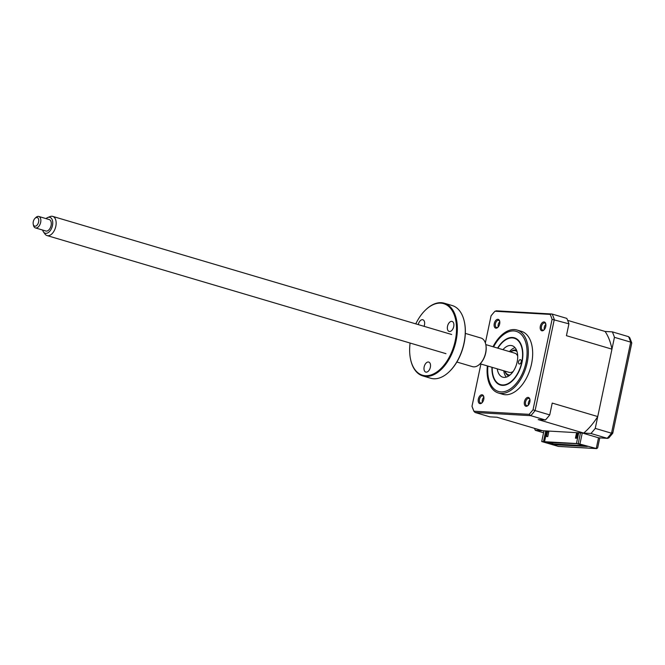 <?xml version="1.0" encoding="UTF-8"?>
<svg xmlns="http://www.w3.org/2000/svg" width="665" height="665" viewBox="0 0 665 665"><rect width="100%" height="100%" fill="white"/><g stroke="black" fill="none" stroke-linecap="round" stroke-linejoin="round"><path stroke-width="1" d="M519.432 364.004A2.236 1.305 -73.5 0 0 521.169 362.026A2.236 1.305 -73.5 0 0 520.512 359.674A2.236 1.305 -73.5 0 0 520.313 359.64A2.236 1.305 -73.5 0 0 518.575 361.619A2.236 1.305 -73.5 0 0 519.24 363.971A2.236 1.305 -73.5 0 0 519.432 364.004M492.225 367.363A24.181 14.131 -73.5 0 0 492.881 374.619A24.181 14.131 -73.5 0 0 502.665 384.952A24.181 14.131 -73.5 0 0 521.834 361.885A24.181 14.131 -73.5 0 0 512.141 337.903A24.181 14.131 -73.5 0 0 502.399 342.45A24.181 14.131 -73.5 0 0 497.902 348.186M502.94 349.674A16.417 9.593 106.5 0 1 510.62 345.451A16.417 9.593 106.5 0 1 512.058 345.684A16.417 9.593 106.5 0 1 516.929 362.949A16.417 9.593 106.5 0 1 504.186 377.396A16.417 9.593 106.5 0 1 502.74 377.163A16.417 9.593 106.5 0 1 497.262 368.851M506.289 377.113A16.417 9.593 106.5 0 1 503.771 370.779M509.448 351.602A16.417 9.593 106.5 0 1 515.009 347.662M545.749 430.903L543.48 441.643L551.426 443.738M580.487 432.882L578.226 443.621L587.27 446.473L555.475 444.769L551.376 443.979M534.469 428.327A70.149 40.997 -73.5 0 0 535.317 430.305L543.97 430.795L541.709 441.543L543.48 441.643M541.709 441.543L558.442 446.431L596.671 448.609L597.66 447.853L599.755 437.919M578.226 443.621L596.671 448.609M579.996 443.721L582.266 432.982L590.919 433.48L607.178 438.293A70.149 40.997 -73.5 0 0 611.509 433.206L630.703 342.134A70.149 40.997 -73.5 0 0 628.591 336.681L612.332 331.868L605.108 331.461L567.661 320.372M582.266 432.982L598.517 437.794L607.611 438.368L608.849 437.861L612.756 433.256L631.75 343.115L630.703 342.134L614.443 337.321A70.149 40.997 -73.5 0 0 612.332 331.868M590.919 433.48A70.149 40.997 -73.5 0 0 595.25 428.393L611.509 433.206L612.299 432.666M595.25 428.393L614.443 337.321M535.317 430.305L543.563 432.749M607.611 438.368L598.517 437.794L596.256 448.534L557.968 446.356M631.733 342.849L629.747 337.712L628.591 336.681M524.427 401.702A4.564 2.668 -73.5 0 0 525.109 405.783A4.564 2.668 -73.5 0 0 528.085 405.434A4.564 2.668 -73.5 0 0 529.847 402.009A4.564 2.668 -73.5 0 0 529.88 399.357A4.564 2.668 -73.5 0 0 527.187 397.579A4.564 2.668 -73.5 0 0 524.427 401.702M529.947 399.715A3.732 2.178 -73.5 0 0 528.85 398.468A3.732 2.178 -73.5 0 0 525.574 401.918A3.732 2.178 -73.5 0 0 526.73 405.625A3.732 2.178 -73.5 0 0 528.326 405.176M528.417 405.076A3.732 2.178 106.5 0 1 528.409 402.757A3.732 2.178 106.5 0 1 529.963 399.848M478.335 399.067A4.564 2.668 -73.5 0 0 479.024 403.156A4.564 2.668 -73.5 0 0 481.992 402.807A4.564 2.668 -73.5 0 0 483.763 399.382A4.564 2.668 -73.5 0 0 483.788 396.731A4.564 2.668 -73.5 0 0 481.094 394.952A4.564 2.668 -73.5 0 0 478.335 399.067M483.854 397.088A3.732 2.178 -73.5 0 0 482.757 395.841A3.732 2.178 -73.5 0 0 479.482 399.291A3.732 2.178 -73.5 0 0 480.637 402.998A3.732 2.178 -73.5 0 0 482.241 402.549M482.333 402.441A3.732 2.178 106.5 0 1 482.316 400.131A3.732 2.178 106.5 0 1 483.879 397.221M494.245 323.589A4.564 2.668 -73.5 0 0 494.926 327.67A4.564 2.668 -73.5 0 0 497.902 327.33A4.564 2.668 -73.5 0 0 499.664 323.897A4.564 2.668 -73.5 0 0 499.698 321.253A4.564 2.668 -73.5 0 0 497.004 319.474A4.564 2.668 -73.5 0 0 494.245 323.589M499.764 321.602A3.732 2.178 -73.5 0 0 498.667 320.364A3.732 2.178 -73.5 0 0 495.392 323.813A3.732 2.178 -73.5 0 0 496.547 327.513A3.732 2.178 -73.5 0 0 498.143 327.072M498.235 326.964A3.732 2.178 106.5 0 1 498.218 324.653A3.732 2.178 106.5 0 1 499.781 321.744M540.329 326.216A4.564 2.668 -73.5 0 0 541.019 330.306A4.564 2.668 -73.5 0 0 543.987 329.956A4.564 2.668 -73.5 0 0 545.757 326.532A4.564 2.668 -73.5 0 0 545.79 323.88A4.564 2.668 -73.5 0 0 543.097 322.101A4.564 2.668 -73.5 0 0 540.329 326.216M545.857 324.229A3.732 2.178 -73.5 0 0 544.751 322.99A3.732 2.178 -73.5 0 0 541.476 326.44A3.732 2.178 -73.5 0 0 542.632 330.148A3.732 2.178 -73.5 0 0 544.236 329.699M544.327 329.591A3.732 2.178 106.5 0 1 544.311 327.28A3.732 2.178 106.5 0 1 545.874 324.37M487.345 365.916A32.834 19.194 -73.5 0 0 498.393 392.998L502.723 394.287A32.834 19.194 -73.5 0 0 531.543 363.913A32.834 19.194 -73.5 0 0 521.368 331.311L517.029 330.031A32.834 19.194 -73.5 0 0 493.023 346.739M498.393 392.998A32.834 19.194 -73.5 0 0 527.212 362.625A32.834 19.194 -73.5 0 0 517.029 330.031M497.628 348.103A24.63 14.397 106.5 0 1 514.394 337.812A24.63 14.397 106.5 0 1 522.025 362.259A24.63 14.397 106.5 0 1 500.413 385.035A24.63 14.397 106.5 0 1 491.95 367.279M577.569 432.715L576.405 438.227M576.588 432.657L575.425 438.177L576.671 438.243L577.835 432.732L547.694 431.011L546.53 436.531L547.777 436.597L548.933 431.086M548.667 431.07L548.525 433.04M579.755 444.079L579.631 444.677L582.764 445.6L552.632 443.888L552.948 442.4M548.766 442.167L548.608 442.907L549.498 442.957L549.656 442.217M547.694 431.011L546.813 430.962L544.544 441.701L547.702 442.1M552.632 443.888L549.498 442.957M547.636 442.408L578.741 443.779M580.603 444.328L585.134 445.666M579.631 444.677L580.52 444.727M585.05 446.065L553.139 444.245L548.608 442.907M605.108 331.461A62.685 36.642 106.5 0 1 611.95 349.158L597.744 416.556A62.685 36.642 106.5 0 1 583.695 433.065L578.716 432.782L576.455 443.522L578.658 444.178M576.455 443.522L544.544 441.701M578.716 432.782L577.835 432.732M583.695 433.065L538.176 419.59L545.4 419.997A70.149 40.997 -73.5 0 0 549.731 414.91L552.224 403.081L597.744 416.556M545.4 419.997L530.77 415.667L529.124 414.345L473.904 411.194A69.293 40.498 106.5 0 1 472 406.273L480.911 364.013M549.731 414.91L535.101 410.579A70.149 40.997 106.5 0 1 530.77 415.667L475.159 412.5L474.004 411.469L472 406.273M611.95 349.158L566.43 335.684L568.924 323.847A70.149 40.997 -73.5 0 0 566.813 318.394L552.183 314.063A70.149 40.997 106.5 0 1 554.286 319.516L535.101 410.579L533.031 409.756A69.293 40.498 106.5 0 1 529.124 414.345M568.924 323.847L552.091 319.325L533.031 409.756M485.35 342.932L491.061 315.842A69.293 40.498 106.5 0 1 494.968 311.253L550.188 314.404A69.293 40.498 106.5 0 1 552.091 319.325M494.968 311.253L496.572 310.887M550.188 314.404L551.726 313.988L496.14 310.813M546.813 430.962L542.54 430.721L497.021 417.238L489.797 416.83L475.159 412.5M504.968 371.137A12.535 7.332 -73.5 0 0 510.047 374.985M508.875 375.866A13.433 7.855 106.5 0 1 504.876 371.103M517.004 351.486A12.535 7.332 -73.5 0 0 510.645 351.96M510.554 351.926A13.433 7.855 106.5 0 1 516.505 350.106M49.933 216.649A10 5.844 106.5 0 1 50.124 216.566A10 5.844 106.5 0 1 52.71 216.391A10 5.844 106.5 0 1 55.976 225.41A10 5.844 106.5 0 1 49.817 235.31A10 5.844 106.5 0 1 47.032 235.568A10 5.844 106.5 0 1 44.962 234.005L43.483 231.935A8.279 4.838 -73.5 0 0 47.506 233.008A8.279 4.838 -73.5 0 0 52.751 223.116A8.279 4.838 -73.5 0 0 47.755 217.497A8.279 4.838 -73.5 0 0 47.597 217.563A8.279 4.838 -73.5 0 0 46.035 218.61M513.205 371.419A10 5.844 106.5 0 1 511.983 372.126A10 5.844 106.5 0 1 509.207 372.383L480.122 363.78M42.643 230.065A8.279 4.838 -73.5 0 0 43.483 231.935M35.012 218.336L35.868 217.513A5.968 3.491 106.5 0 1 37.14 216.624A5.968 3.491 106.5 0 1 38.794 216.474A5.968 3.491 106.5 0 1 40.748 221.852A5.968 3.491 106.5 0 1 37.065 227.763A5.968 3.491 106.5 0 1 35.403 227.92A5.968 3.491 106.5 0 1 33.516 225.452L33.25 224.296A4.48 2.618 -73.5 0 0 35.91 226.025A4.48 2.618 -73.5 0 0 38.753 220.614A4.48 2.618 -73.5 0 0 35.968 217.671A4.48 2.618 -73.5 0 0 35.012 218.336A4.48 2.618 -73.5 0 0 33.25 224.296M35.403 227.92L45.86 231.013A5.968 3.491 -73.5 0 0 47.514 230.863A5.968 3.491 -73.5 0 0 51.197 224.953A5.968 3.491 -73.5 0 0 49.243 219.566L38.794 216.474M485.799 344.603L514.885 353.206A10 5.844 106.5 0 1 517.711 356.199M424.154 366.897A5.22 3.051 106.5 0 1 428.734 362.068A5.22 3.051 106.5 0 1 430.355 367.255A5.22 3.051 106.5 0 1 425.775 372.084A5.22 3.051 106.5 0 1 424.154 366.897M410.097 343.049A37.315 21.812 -73.5 0 0 410.671 359.782A37.315 21.812 -73.5 0 0 432.674 374.32A37.315 21.812 -73.5 0 0 455.242 340.688A37.315 21.812 -73.5 0 0 449.631 307.321A37.315 21.812 -73.5 0 0 425.367 310.148A37.315 21.812 -73.5 0 0 415.775 323.872M425.534 309.981A37.913 22.161 106.5 0 1 425.708 309.815A37.913 22.161 106.5 0 1 444.311 303.207A37.913 22.161 106.5 0 1 456.057 340.846A37.913 22.161 106.5 0 1 422.782 375.908A37.913 22.161 106.5 0 1 410.779 360.247A37.913 22.161 106.5 0 1 410.729 360.006M422.782 375.908L430.704 378.252A37.913 22.161 -73.5 0 0 449.307 371.652A37.913 22.161 -73.5 0 0 463.979 343.19A37.913 22.161 -73.5 0 0 464.237 321.22A37.913 22.161 -73.5 0 0 452.225 305.551L444.311 303.207M464.286 321.453A37.315 21.812 106.5 0 1 464.345 321.685A37.315 21.812 106.5 0 1 464.087 343.306A37.315 21.812 106.5 0 1 449.648 371.319A37.315 21.812 106.5 0 1 449.474 371.486M456.863 362.026L472.507 366.656A14.929 8.72 -73.5 0 0 479.831 364.063A14.929 8.72 -73.5 0 0 485.608 352.857A14.929 8.72 -73.5 0 0 485.708 344.204A14.929 8.72 -73.5 0 0 480.978 338.036L465.334 333.406M485.758 344.437A14.331 8.371 106.5 0 1 485.816 344.67A14.331 8.371 106.5 0 1 485.716 352.974A14.331 8.371 106.5 0 1 480.172 363.73A14.331 8.371 106.5 0 1 480.005 363.888M418.268 324.603A5.22 3.051 106.5 0 1 418.268 324.587A5.22 3.051 106.5 0 1 422.857 319.757A5.22 3.051 106.5 0 1 424.478 324.936A5.22 3.051 106.5 0 1 424.062 326.324M447.52 326.257A5.22 3.051 106.5 0 1 452.1 321.419A5.22 3.051 106.5 0 1 453.721 326.606A5.22 3.051 106.5 0 1 449.133 331.436A5.22 3.051 106.5 0 1 447.52 326.257M487.911 366.082A31.346 18.321 -73.5 0 0 502.757 391.868A31.346 18.321 -73.5 0 0 526.015 362.483A31.346 18.321 -73.5 0 0 517.91 331.993A31.346 18.321 -73.5 0 0 493.588 346.906M47.032 235.568L445.966 353.664M47.755 217.497L50.124 216.566M52.71 216.391L451.643 334.487M410.671 359.782L410.779 360.247M485.816 344.67L485.708 344.204M464.345 321.685L464.237 321.22"/></g></svg>
